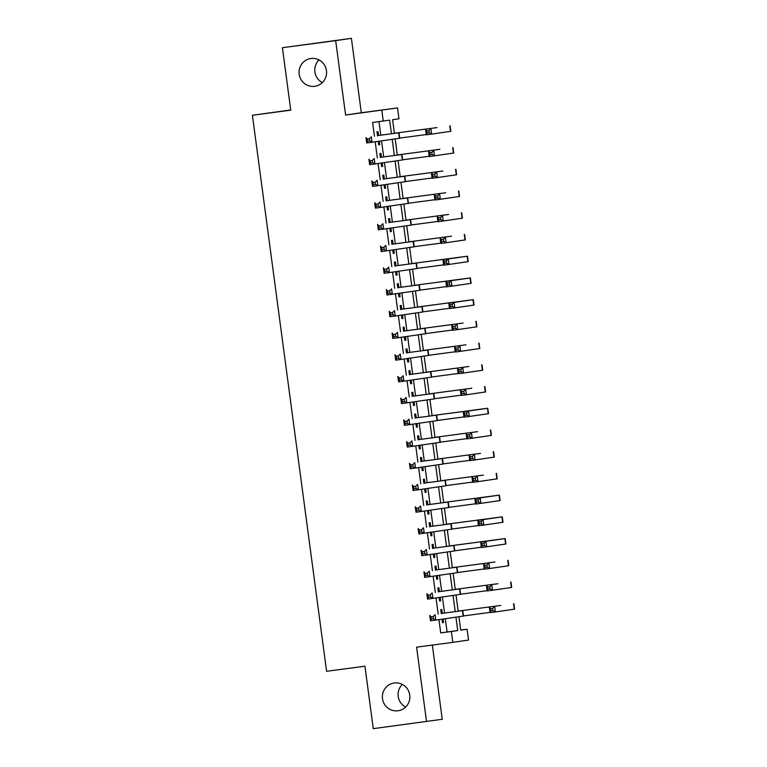 <?xml version="1.0" encoding="UTF-8"?>
<svg xmlns="http://www.w3.org/2000/svg" width="767" height="767" viewBox="0 0 767 767"><rect width="100%" height="100%" fill="white"/><g stroke="black" fill="none" stroke-linecap="round" stroke-linejoin="round"><path stroke-width="1.15" d="M394.276 682.975A14.027 13.748 81.7 0 1 409.751 694.979A14.027 13.748 81.7 0 1 398.15 710.75A14.027 13.748 81.7 0 1 397.987 710.779A14.027 13.748 81.7 0 1 382.512 698.775A14.027 13.748 81.7 0 1 394.276 682.975M310.951 58.513A14.027 13.748 81.7 0 1 326.435 70.516A14.027 13.748 81.7 0 1 314.662 86.316A14.027 13.748 81.7 0 1 299.188 74.313A14.027 13.748 81.7 0 1 310.788 58.541A14.027 13.748 81.7 0 1 310.951 58.513M405.638 707.059A14.027 13.748 81.7 0 1 402.339 684.404M322.322 82.596A14.027 13.748 81.7 0 1 319.024 59.941M460.699 630.062L467.084 629.218L468.532 640.071L452.808 642.362L451.36 631.5L457.736 630.579L455.943 617.157M290.722 109.969L252.41 115.261L326.598 671.298L364.939 666.207L373.27 728.65L442.243 719.283L432.348 645.085M252.41 115.261L290.751 110.16L282.419 47.717L351.391 38.35L335.668 40.641L345.591 115.031L397.527 107.926L398.974 118.789L392.599 119.719L394.42 133.362M345.591 115.031L361.315 112.739L351.391 38.35M361.315 112.739L397.527 107.926M282.419 47.717L335.668 40.641M442.319 613.312L441.811 609.506L440.747 609.669L441.284 613.686M442.022 619.19L442.482 622.699L443.547 622.545L443.077 619.036M439.414 591.587L438.916 587.79L437.852 587.944L438.388 591.971M439.117 597.464L439.587 600.973L440.651 600.82L440.181 597.311M436.519 569.871L436.011 566.075L434.947 566.228L435.483 570.255M436.222 575.749L436.691 579.258L437.756 579.104L437.286 575.595M433.623 548.146L433.115 544.349L432.051 544.503L432.588 548.53M433.326 554.023L433.796 557.532L434.851 557.379L434.381 553.87M430.728 526.43L430.22 522.634L429.156 522.787L429.693 526.814M430.421 532.308L430.891 535.817L431.955 535.663L431.485 532.154M427.823 504.715L427.315 500.909L426.26 501.062L426.797 505.089M427.526 510.582L427.996 514.101L429.06 513.938L428.59 510.429M424.928 482.989L424.419 479.193L423.355 479.346L423.892 483.373M424.63 488.867L425.1 492.376L426.164 492.222L425.695 488.713M422.032 461.274L421.524 457.468L420.46 457.621L420.997 461.648M421.735 467.141L422.195 470.66L423.259 470.497L422.79 466.988M419.127 439.549L418.629 435.752L417.564 435.905L418.101 439.932M418.83 445.426L419.3 448.935L420.364 448.781L419.894 445.272M416.232 417.833L415.724 414.027L414.669 414.18L415.206 418.207M415.935 423.7L416.404 427.219L417.469 427.056L416.999 423.547M413.336 396.108L412.828 392.311L411.764 392.464L412.301 396.491M413.039 401.985L413.509 405.494L414.563 405.34L414.103 401.831M410.441 374.392L409.933 370.586L408.869 370.739L409.405 374.766M410.134 380.259L410.604 383.778L411.668 383.615L411.198 380.106M407.536 352.667L407.028 348.87L405.973 349.023L406.51 353.05M407.239 358.544L407.708 362.053L408.773 361.899L408.303 358.39M404.64 330.951L404.132 327.145L403.068 327.298L403.605 331.325M404.343 336.828L404.813 340.337L405.877 340.184L405.407 336.665M401.745 309.226L401.237 305.429L400.173 305.582L400.71 309.609M401.448 315.103L401.908 318.612L402.972 318.458L402.502 314.949M398.85 287.51L398.341 283.704L397.277 283.857L397.814 287.884M398.543 293.387L399.013 296.896L400.077 296.743L399.607 293.224M395.945 265.785L395.436 261.988L394.382 262.141L394.919 266.168M395.647 271.662L396.117 275.171L397.181 275.017L396.712 271.508M393.049 244.069L392.541 240.263L391.477 240.416L392.014 244.443M392.752 249.946L393.222 253.455L394.276 253.302L393.816 249.783M390.154 222.344L389.646 218.547L388.581 218.7L389.118 222.727M389.857 228.221L390.317 231.73L391.381 231.576L390.911 228.067M387.249 200.628L386.75 196.822L385.686 196.985L386.223 201.002M386.952 206.505L387.421 210.014L388.486 209.861L388.016 206.352M384.353 178.903L383.845 175.106L382.781 175.26L383.318 179.286M384.056 184.78L384.526 188.289L385.59 188.136L385.12 184.626M381.458 157.187L380.95 153.381L379.886 153.544L380.422 157.561M381.161 163.064L381.63 166.573L382.685 166.42L382.215 162.911M391.448 133.755L389.626 120.151L372.609 122.49L374.449 136.296M375.178 141.79L377.345 158.012M378.073 163.505L380.24 179.737M380.978 185.23L383.136 201.453M383.874 206.946L386.041 223.178M386.769 228.671L388.936 244.894M389.665 250.387L391.832 266.619M392.57 272.112L394.737 288.334M395.465 293.828L397.632 310.06M398.361 315.553L400.527 331.775M401.266 337.269L403.423 353.501M404.161 358.994L406.328 375.216M407.056 380.71L409.223 396.932M409.952 402.435L412.119 418.657M412.857 424.151L415.024 440.373M415.752 445.876L417.919 462.098M418.648 467.592L420.815 483.814M421.553 489.317L423.71 505.539M424.448 511.033L426.615 527.255M427.344 532.758L429.51 548.98M430.239 554.474L432.406 570.696M433.144 576.199L435.301 592.421M436.04 597.915L438.206 614.137M438.935 619.64L440.709 632.919L447.084 631.989L445.311 618.71M444.553 613.015L442.415 596.985M441.648 591.29L439.51 575.269M438.753 569.574L436.615 553.544M435.857 547.859L433.719 531.828M432.962 526.133L430.824 510.103M430.057 504.418L427.919 488.387M427.161 482.692L425.023 466.662M424.266 460.977L422.128 444.946M421.371 439.251L419.223 423.221M418.466 417.536L416.328 401.505M415.57 395.81L413.432 379.78M412.675 374.095L410.537 358.064M409.77 352.369L407.632 336.339M406.874 330.654L404.736 314.623M403.979 308.928L401.841 292.908M401.083 287.213L398.945 271.182M398.178 265.487L396.04 249.467M395.283 243.772L393.145 227.741M392.388 222.046L390.25 206.026M389.483 200.331L387.345 184.301M386.587 178.606L384.449 162.585M383.692 156.89L381.554 140.86M380.796 135.165L378.984 121.646M378.562 135.462L378.054 131.665L376.99 131.819L377.527 135.845M378.256 141.339L378.725 144.848L379.79 144.695L379.32 141.186M452.808 642.362L416.596 647.175L426.529 721.574M440.709 632.919L451.36 631.5M383.251 121.081L381.803 110.218M458.915 616.726L460.708 630.138L467.084 629.218M395.158 138.875L397.325 155.087M398.054 160.6L400.221 176.803M400.959 182.316L403.116 198.528M403.854 204.041L406.011 220.244M406.75 225.757L408.916 241.969M409.645 247.482L411.812 263.685M412.55 269.198L414.707 285.41M415.446 290.923L417.612 307.126M418.341 312.639L420.508 328.842M421.246 334.364L423.403 350.567M424.141 356.08L426.299 372.283M427.037 377.805L429.204 394.008M429.932 399.521L432.099 415.724M432.837 421.246L434.994 437.449M435.733 442.962L437.899 459.165M438.628 464.687L440.795 480.89M441.533 486.403L443.69 502.606M444.429 508.128L446.586 524.331M447.324 529.844L449.491 546.046M450.219 551.569L452.386 567.772M453.124 573.285L455.282 589.487M456.02 595.01L458.177 611.213M455.205 611.606L453.048 595.441M452.3 589.881L450.143 573.716M449.404 568.165L447.247 552M446.509 546.44L444.352 530.275M443.614 524.724L441.456 508.559M440.709 502.999L438.551 486.834M437.813 481.283L435.656 465.118M434.918 459.558L432.761 443.393M432.013 437.842L429.856 421.677M429.117 416.117L426.96 399.952M426.222 394.401L424.065 378.236M423.326 372.676L421.169 356.511M420.421 350.96L418.264 334.796M417.526 329.235L415.369 313.07M414.631 307.519L412.473 291.355M411.726 285.794L409.578 269.639M408.83 264.078L406.673 247.914M405.935 242.353L403.778 226.198M403.039 220.637L400.882 204.473M400.134 198.912L397.977 182.757M397.239 177.196L395.082 161.032M394.343 155.471L392.186 139.316M447.084 631.989L457.736 630.579M378.725 144.838L379.79 144.695M381.621 166.554L382.685 166.42M384.526 188.279L385.59 188.136M387.421 209.995L388.486 209.861M390.317 231.72L391.381 231.576M393.212 253.436L394.276 253.302M396.117 275.161L397.181 275.017M399.013 296.877L400.077 296.743M401.908 318.602L402.972 318.458M404.813 340.318L405.877 340.184M407.708 362.043L408.773 361.899M410.604 383.759L411.668 383.615M413.499 405.484L414.563 405.34M416.404 427.2L417.469 427.056M419.3 448.925L420.364 448.781M422.195 470.641L423.259 470.497M425.1 492.366L426.164 492.222M427.996 514.082L429.06 513.938M430.891 535.807L431.955 535.663M433.786 557.523L434.851 557.379M436.691 579.248L437.756 579.104M439.587 600.964L440.651 600.82M442.482 622.689L443.547 622.545M377.498 135.625L399.013 132.777L377.498 135.606M369.378 138.741L371.314 136.814L372.033 142.25L366.712 142.959L365.984 137.523L367.249 139.019L367.537 141.195L369.665 140.907L369.378 138.741L367.249 139.019M369.665 140.907L372.033 142.25L399.732 138.213L399.013 132.777M366.712 142.959L367.537 141.195M437.008 127.59L394.411 133.247L437.008 127.59M399.722 138.089L426.27 134.551M428.974 130.601L430.91 128.674L431.629 134.11L426.308 134.819L425.58 129.383L426.845 130.879L427.133 133.055L429.271 132.768L428.974 130.601L426.845 130.879M429.271 132.768L431.629 134.11L450.833 131.31L450.114 125.874M426.308 134.819L427.133 133.055M380.394 157.34L401.908 154.503L380.394 157.331M372.273 160.456L374.21 158.539L374.938 163.965L369.608 164.675L368.889 159.248L370.145 160.744L370.432 162.911L372.57 162.633L372.273 160.456L370.145 160.744M372.57 162.633L374.938 163.965L402.637 159.929L401.908 154.503M369.608 164.675L370.432 162.911M383.289 179.056L404.803 176.218L383.289 179.047M375.178 182.182L377.105 180.255L377.834 185.691L372.503 186.4L371.784 180.964L373.05 182.46L373.337 184.636L375.466 184.348L375.178 182.182L373.05 182.46M375.466 184.348L377.834 185.691L405.532 181.654L404.803 176.218M372.503 186.4L373.337 184.636M386.194 200.781L407.708 197.944L386.185 200.772M378.073 203.897L380.01 201.98L380.729 207.406L375.408 208.116L374.68 202.689L375.945 204.185L376.233 206.352L378.361 206.074L378.073 203.897L375.945 204.185M378.361 206.074L380.729 207.406L408.428 203.37L407.708 197.944M375.408 208.116L376.233 206.352M389.09 222.497L410.604 219.659L389.09 222.488M380.969 225.623L382.906 223.696L383.625 229.132L378.304 229.832L377.575 224.405L378.84 225.901L379.128 228.077L381.257 227.789L380.969 225.623L378.84 225.901M381.257 227.789L383.625 229.132L411.323 225.086L410.604 219.659M378.304 229.832L379.128 228.077M439.903 149.306L397.306 154.972L439.903 149.306M402.617 159.804L429.175 156.276M431.879 152.317L433.806 150.399L434.534 155.826L429.204 156.535L428.485 151.109L429.741 152.604L430.038 154.771L432.166 154.493L431.879 152.317L429.741 152.604M432.166 154.493L434.534 155.826L453.728 153.026L453.009 147.6M429.204 156.535L430.038 154.771M442.799 171.031L400.201 176.688L442.799 171.031M405.513 181.53L432.07 177.992M434.774 174.042L436.701 172.115L437.43 177.551L432.109 178.26L431.38 172.824L432.646 174.32L432.933 176.496L435.062 176.209L434.774 174.042L432.646 174.32M435.062 176.209L437.43 177.551L456.633 174.751L455.905 169.315M432.109 178.26L432.933 176.496M445.704 192.747L403.106 198.413L445.704 192.747M408.408 203.245L434.966 199.717M437.669 195.758L439.606 193.84L440.325 199.267L435.004 199.976L434.275 194.55L435.541 196.045L435.829 198.212L437.957 197.934L437.669 195.758L435.541 196.045M437.957 197.934L440.325 199.267L459.529 196.467L458.8 191.041M435.004 199.976L435.829 198.212M448.599 214.472L406.002 220.129L448.599 214.472M411.313 224.961L437.861 221.433M440.565 217.483L442.501 215.556L443.23 220.992L437.899 221.701L437.18 216.265L438.436 217.761L438.724 219.937L440.862 219.65L440.565 217.483L438.436 217.761M440.862 219.65L443.23 220.992L462.424 218.192L461.705 212.756M437.899 221.701L438.724 219.937M391.985 244.222L413.499 241.384L391.985 244.213M383.874 247.338L385.801 245.421L386.53 250.847L381.199 251.557L380.48 246.13L381.736 247.626L382.033 249.793L384.162 249.515L383.874 247.338L381.736 247.626M384.162 249.515L386.53 250.847L414.228 246.811L413.499 241.384M381.199 251.557L382.033 249.793M451.495 236.188L408.897 241.854L451.495 236.188M414.209 246.686L440.766 243.158M443.47 239.199L445.397 237.281L446.126 242.708L440.795 243.417L440.076 237.991L441.341 239.486L441.629 241.653L443.757 241.375L443.47 239.199L441.341 239.486M443.757 241.375L446.126 242.708L465.329 239.908L464.601 234.481M440.795 243.417L441.629 241.653M394.88 265.938L416.395 263.1L394.88 265.928M386.769 269.064L388.696 267.137L389.425 272.573L384.104 273.273L383.375 267.846L384.641 269.342L384.929 271.518L387.057 271.23L386.769 269.064L384.641 269.342M387.057 271.23L389.425 272.573L417.123 268.527L416.395 263.1M384.104 273.273L384.929 271.518M446.365 260.924L444.237 261.202L444.524 263.378L446.653 263.091L446.365 260.924L448.302 258.997L449.021 264.433L443.7 265.142L442.971 259.706L467.496 256.197L411.793 263.57M411.802 263.589L462.07 256.926L442.971 259.706L444.237 261.202M417.104 268.402L443.662 264.874M446.653 263.091L449.021 264.433L468.225 261.633L467.496 256.197M443.7 265.142L444.524 263.378M397.785 287.663L419.3 284.825L397.785 287.644M389.665 290.779L391.601 288.862L392.32 294.288L386.999 294.998L386.271 289.571L387.536 291.067L387.824 293.234L389.952 292.956L389.665 290.779L387.536 291.067M389.952 292.956L392.32 294.288L420.019 290.252L419.3 284.825M386.999 294.998L387.824 293.234M449.261 282.639L447.132 282.927L447.42 285.094L449.548 284.816L449.261 282.639L451.197 280.722L451.916 286.149L446.595 286.858L445.867 281.431L470.401 277.922L414.698 285.295M414.698 285.305L464.965 278.642L445.867 281.431L447.132 282.927M420.009 290.127L446.557 286.599M449.548 284.816L451.916 286.149L471.12 283.349L470.401 277.922M446.595 286.858L447.42 285.094M400.681 309.379L422.195 306.541L400.681 309.369M392.56 312.505L394.497 310.577L395.226 316.014L389.895 316.713L389.176 311.287L390.432 312.783L390.719 314.959L392.857 314.671L392.56 312.505L390.432 312.783M392.857 314.671L395.226 316.014L422.924 311.968L422.195 306.541M389.895 316.713L390.719 314.959M452.166 304.365L450.028 304.643L450.325 306.819L452.453 306.532L452.166 304.365L454.093 302.438L454.821 307.874L449.491 308.583L448.772 303.147L473.297 299.638L417.593 307.011M417.593 307.03L467.86 300.367L448.772 303.147L450.028 304.643M422.905 311.843L449.462 308.315M452.453 306.532L454.821 307.874L474.016 305.074L473.297 299.638M449.491 308.583L450.325 306.819M403.576 331.104L425.091 328.266L403.576 331.085M395.465 334.22L397.392 332.303L398.121 337.729L392.79 338.439L392.071 333.012L393.327 334.508L393.624 336.675L395.753 336.397L395.465 334.22L393.327 334.508M395.753 336.397L398.121 337.729L425.819 333.693L425.091 328.266M392.79 338.439L393.624 336.675M406.481 352.82L427.996 349.982L406.472 352.81M398.361 355.946L400.297 354.018L401.016 359.455L395.695 360.154L394.967 354.728L396.232 356.224L396.52 358.4L398.648 358.112L398.361 355.946L396.232 356.224M398.648 358.112L401.016 359.455L428.715 355.409L427.996 349.982M395.695 360.154L396.52 358.4M409.377 374.545L430.891 371.698L409.377 374.526M401.256 377.661L403.193 375.744L403.912 381.17L398.591 381.88L397.862 376.444L399.128 377.949L399.415 380.116L401.544 379.838L401.256 377.661L399.128 377.949M401.544 379.838L403.912 381.17L431.61 377.134L430.891 371.698M398.591 381.88L399.415 380.116M412.272 396.261L433.786 393.423L412.272 396.251M404.161 399.386L406.088 397.459L406.817 402.886L401.486 403.595L400.767 398.169L402.023 399.665L402.32 401.841L404.449 401.553L404.161 399.386L402.023 399.665M404.449 401.553L406.817 402.886L434.515 398.85L433.786 393.423M401.486 403.595L402.32 401.841M415.168 417.986L436.682 415.139L415.168 417.967M407.056 421.102L408.984 419.185L409.712 424.611L404.382 425.321L403.663 419.885L404.928 421.39L405.216 423.557L407.344 423.279L407.056 421.102L404.928 421.39M407.344 423.279L409.712 424.611L437.411 420.575L436.682 415.139M404.382 425.321L405.216 423.557M418.073 439.702L439.587 436.864L418.073 439.692M409.952 442.827L411.889 440.9L412.608 446.327L407.287 447.036L406.558 441.61L407.823 443.105L408.111 445.282L410.24 444.994L409.952 442.827L407.823 443.105M410.24 444.994L412.608 446.327L440.306 442.291L439.587 436.864M407.287 447.036L408.111 445.282M420.968 461.427L442.482 458.58L420.968 461.408M412.847 464.543L414.784 462.626L415.503 468.052L410.182 468.762L409.453 463.326L410.719 464.831L411.007 466.998L413.145 466.719L412.847 464.543L410.719 464.831M413.145 466.719L415.503 468.052L443.211 464.016L442.482 458.58M410.182 468.762L411.007 466.998M423.863 483.143L445.378 480.305L423.863 483.133M415.752 486.259L417.679 484.341L418.408 489.768L413.077 490.477L412.358 485.051L413.614 486.546L413.912 488.723L416.04 488.435L415.752 486.259L413.614 486.546M416.04 488.435L418.408 489.768L446.106 485.732L445.378 480.305M413.077 490.477L413.912 488.723M426.768 504.868L448.283 502.021L426.759 504.849M418.648 507.984L420.575 506.067L421.304 511.493L415.982 512.203L415.254 506.766L416.519 508.272L416.807 510.438L418.935 510.16L418.648 507.984L416.519 508.272M418.935 510.16L421.304 511.493L449.002 507.457L448.283 502.021M415.982 512.203L416.807 510.438M429.664 526.584L451.178 523.746L429.664 526.574M421.543 529.7L423.48 527.782L424.199 533.209L418.878 533.918L418.149 528.492L419.415 529.987L419.702 532.164L421.831 531.876L421.543 529.7L419.415 529.987M421.831 531.876L424.199 533.209L451.897 529.172L451.178 523.746M418.878 533.918L419.702 532.164M432.559 548.309L454.074 545.462L432.559 548.29M424.439 551.425L426.375 549.498L427.104 554.934L421.773 555.644L421.054 550.207L422.31 551.703L422.607 553.879L424.736 553.592L424.439 551.425L422.31 551.703M424.736 553.592L427.104 554.934L454.802 550.898L454.074 545.462M421.773 555.644L422.607 553.879M435.455 570.025L456.969 567.187L435.455 570.015M427.344 573.141L429.271 571.223L429.999 576.65L424.669 577.359L423.95 571.933L425.215 573.428L425.503 575.595L427.631 575.317L427.344 573.141L425.215 573.428M427.631 575.317L429.999 576.65L457.698 572.613L456.969 567.187M424.669 577.359L425.503 575.595M463.086 323.07L420.489 328.736L463.086 323.07M425.8 333.568L452.357 330.04M455.061 326.08L456.988 324.163L457.717 329.589L452.396 330.299L451.667 324.872L452.933 326.368L453.22 328.535L455.349 328.257L455.061 326.08L452.933 326.368M455.349 328.257L457.717 329.589L476.921 326.79L476.192 321.363M452.396 330.299L453.22 328.535M465.991 344.786L423.394 350.452L465.991 344.786M428.695 355.284L455.253 351.756M457.957 347.806L459.893 345.879L460.612 351.315L455.291 352.015L454.563 346.588L455.828 348.084L456.116 350.26L458.244 349.973L457.957 347.806L455.828 348.084M458.244 349.973L460.612 351.315L479.816 348.515L479.087 343.079M455.291 352.015L456.116 350.26M468.886 366.511L426.289 372.177L468.886 366.511M431.6 377.009L458.148 373.481M460.852 369.521L462.789 367.604L463.508 373.03L458.187 373.74L457.458 368.313L458.724 369.809L459.011 371.976L461.149 371.698L460.852 369.521L458.724 369.809M461.149 371.698L463.508 373.03L482.711 370.231L481.992 364.804M458.187 373.74L459.011 371.976M471.782 388.227L429.184 393.893L471.782 388.227M434.496 398.725L461.053 395.197M463.757 391.247L465.684 389.32L466.413 394.756L461.082 395.456L460.363 390.029L461.619 391.525L461.916 393.701L464.045 393.413L463.757 391.247L461.619 391.525M464.045 393.413L466.413 394.756L485.607 391.956L484.888 386.52M461.082 395.456L461.916 393.701M466.652 412.962L464.524 413.25L464.812 415.417L466.94 415.139L466.652 412.962L468.579 411.045L469.308 416.471L463.987 417.181L463.258 411.754L487.783 408.245L432.08 415.618M432.089 415.628L482.357 408.964L463.258 411.754L464.524 413.25M437.391 420.45L463.949 416.922M466.94 415.139L469.308 416.471L488.512 413.672L487.783 408.245M463.987 417.181L464.812 415.417M477.582 431.668L434.985 437.334L477.582 431.668M440.296 442.166L466.844 438.638M469.548 434.688L471.484 432.761L472.204 438.197L466.882 438.897L466.154 433.47L467.419 434.966L467.707 437.142L469.835 436.854L469.548 434.688L467.419 434.966M469.835 436.854L472.204 438.197L491.407 435.388L490.679 429.961M466.882 438.897L467.707 437.142M480.478 453.393L437.88 459.059L480.478 453.393M443.192 463.891L469.749 460.363M472.443 456.403L474.38 454.486L475.109 459.912L469.778 460.622L469.059 455.195L470.315 456.691L470.612 458.858L472.74 458.58L472.443 456.403L470.315 456.691M472.74 458.58L475.109 459.912L494.303 457.113L493.584 451.686M469.778 460.622L470.612 458.858M483.373 475.109L440.776 480.775L483.373 475.109M446.087 485.607L472.645 482.079M475.348 478.129L477.275 476.202L478.004 481.638L472.673 482.338L471.954 476.911L473.22 478.407L473.507 480.583L475.636 480.295L475.348 478.129L473.22 478.407M475.636 480.295L478.004 481.638L497.208 478.829L496.479 473.402M472.673 482.338L473.507 480.583M478.244 499.844L476.115 500.132L476.403 502.299L478.531 502.021L478.244 499.844L480.18 497.927L480.899 503.353L475.578 504.063L474.85 498.627L499.375 495.127L443.671 502.5M443.681 502.51L493.948 495.846L474.85 498.627L476.115 500.132M448.983 507.332L475.54 503.794M478.531 502.021L480.899 503.353L500.103 500.554L499.375 495.127M475.578 504.063L476.403 502.299M481.139 521.57L479.011 521.848L479.298 524.024L481.436 523.736L481.139 521.57L483.076 519.643L483.795 525.069L478.474 525.779L477.745 520.352L502.28 516.843L446.576 524.216M446.576 524.225L496.843 517.572L477.745 520.352L479.011 521.848M451.888 529.048L478.435 525.52M481.436 523.736L483.795 525.069L502.999 522.269L502.28 516.843M478.474 525.779L479.298 524.024M484.044 543.285L481.906 543.573L482.203 545.74L484.332 545.462L484.044 543.285L485.971 541.368L486.7 546.794L481.369 547.504L480.65 542.068L505.175 538.559L449.472 545.931M449.472 545.951L499.748 539.287L480.65 542.068L481.906 543.573M454.783 550.773L481.34 547.235M484.332 545.462L486.7 546.794L505.894 543.995L505.175 538.559M481.369 547.504L482.203 545.74M494.964 561.99L452.367 567.657L494.964 561.99M457.678 572.489L484.236 568.961M486.94 565.011L488.867 563.083L489.595 568.51L484.274 569.219L483.546 563.793L484.811 565.289L485.099 567.465L487.227 567.177L486.94 565.011L484.811 565.289M487.227 567.177L489.595 568.51L508.799 565.71L508.07 560.284M484.274 569.219L485.099 567.465M438.36 591.75L459.874 588.903L438.35 591.731M430.239 594.866L432.176 592.939L432.895 598.375L427.574 599.085L426.845 593.648L428.111 595.144L428.398 597.32L430.527 597.033L430.239 594.866L428.111 595.144M430.527 597.033L432.895 598.375L460.593 594.339L459.874 588.903M427.574 599.085L428.398 597.32M497.869 583.716L455.272 589.372L497.869 583.716M460.574 594.214L487.131 590.676M489.835 586.726L491.772 584.809L492.491 590.235L487.17 590.945L486.441 585.509L487.707 587.014L487.994 589.181L490.123 588.903L489.835 586.726L487.707 587.014M490.123 588.903L492.491 590.235L511.694 587.436L510.966 582M487.17 590.945L487.994 589.181M441.255 613.466L462.769 610.628L441.255 613.456M433.134 616.582L435.071 614.664L435.79 620.091L430.469 620.8L429.741 615.374L431.006 616.869L431.294 619.036L433.432 618.758L433.134 616.582L431.006 616.869M433.432 618.758L435.79 620.091L463.498 616.054L462.769 610.628M430.469 620.8L431.294 619.036M500.765 605.431L458.167 611.098L500.765 605.431M463.479 615.93L490.027 612.402M492.73 608.442L494.667 606.524L495.396 611.951L490.065 612.66L489.346 607.234L490.602 608.73L490.89 610.906L493.028 610.618L492.73 608.442L490.602 608.73M493.028 610.618L495.396 611.951L514.59 609.151L513.871 603.725M490.065 612.66L490.89 610.906M398.696 132.825L399.425 138.261M449.798 125.932L450.517 131.358M401.592 154.55L402.32 159.977M404.497 176.266L405.216 181.702M407.392 197.991L408.111 203.418M410.287 219.707L411.016 225.143M452.693 147.648L453.422 153.074M455.588 169.373L456.317 174.799M458.493 191.088L459.212 196.515M461.389 212.804L462.108 218.24M413.183 241.432L413.912 246.859M464.284 234.529L465.013 239.956M416.088 263.148L416.807 268.584M467.18 256.245L467.908 261.681M418.983 284.873L419.702 290.3M470.085 277.97L470.804 283.397M421.879 306.589L422.607 312.025M472.98 299.686L473.709 305.122M424.774 328.314L425.503 333.741M427.679 350.03L428.398 355.466M430.575 371.755L431.303 377.182M433.47 393.471L434.199 398.907M436.375 415.196L437.094 420.623M439.27 436.912L439.99 442.338M442.166 458.637L442.895 464.064M445.061 480.353L445.79 485.779M447.966 502.078L448.685 507.505M450.862 523.794L451.59 529.22M453.757 545.51L454.486 550.946M456.662 567.235L457.381 572.661M475.876 321.411L476.604 326.838M478.781 343.127L479.5 348.563M481.676 364.852L482.395 370.279M484.571 386.568L485.3 392.004M487.467 408.293L488.195 413.72M490.372 430.009L491.091 435.445M493.267 451.734L493.996 457.161M496.163 473.45L496.891 478.886M499.058 495.175L499.787 500.602M501.963 516.891L502.682 522.327M504.859 538.616L505.587 544.043M507.754 560.332L508.483 565.768M459.558 588.951L460.277 594.387M510.659 582.057L511.378 587.484M462.453 610.676L463.182 616.102M513.554 603.773L514.274 609.199"/></g></svg>
